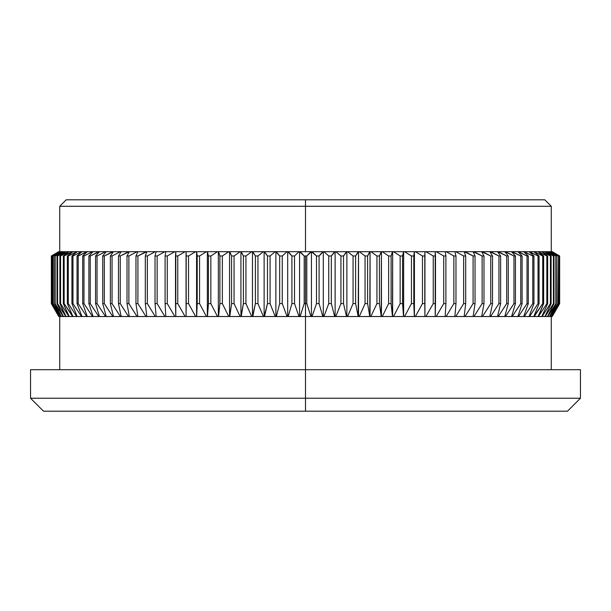 <?xml version="1.0" encoding="UTF-8"?>
<svg xmlns="http://www.w3.org/2000/svg" width="611" height="611" viewBox="0 0 611 611"><rect width="100%" height="100%" fill="white"/><g stroke="black" fill="none" stroke-linecap="round" stroke-linejoin="round"><path stroke-width="0.92" d="M305.5 398.235L305.5 411.203L567.482 411.203L43.518 411.203L305.5 411.203L305.5 398.235L580.45 398.235L305.5 398.235L305.5 369.701L305.5 398.235L30.55 398.235L305.5 398.235M305.5 206.281L551.267 206.281L305.5 206.281L305.5 251.679L305.5 206.281L59.733 206.281L305.5 206.281L305.5 199.797L305.5 206.281M544.783 199.797L305.5 199.797L544.783 199.797L551.267 206.281L551.267 251.679M305.5 316.521L305.5 369.701L30.55 369.701L580.45 369.701L305.5 369.701L305.5 303.606L304.194 303.606L300.1 316.521L305.5 316.521L175.785 316.521L185.095 316.521L177.755 303.606L177.755 255.986L175.51 255.986L175.51 303.606L177.755 303.606L175.51 303.606L175.785 316.521L165.795 316.521L174.83 316.521L167.284 303.606L167.284 255.986L165.107 255.986L165.107 303.606L167.284 303.606L165.107 303.606L165.795 316.521L156.133 316.521L164.871 316.521L157.142 303.606L157.142 255.986L155.034 255.986L155.034 303.606L157.142 303.606L155.034 303.606L156.133 316.521L146.823 316.521L155.24 316.521L147.343 303.606L147.343 255.986L145.311 255.986L145.311 303.606L147.343 303.606L145.311 303.606L146.823 316.521L137.88 316.521L145.96 316.521L137.91 303.606L137.91 255.986L135.963 255.986L135.963 303.606L137.91 303.606L135.963 303.606L137.88 316.521L129.326 316.521L137.055 316.521L128.875 303.606L128.875 255.986L127.012 255.986L127.012 303.606L128.875 303.606L127.012 303.606L129.326 316.521L121.184 316.521L128.539 316.521L120.245 303.606L120.245 255.986L118.473 255.986L118.473 303.606L120.245 303.606L118.473 303.606L121.184 316.521L113.47 316.521L120.436 316.521L112.057 303.606L112.057 255.986L110.377 255.986L110.377 303.606L112.057 303.606L110.377 303.606L113.47 316.521L106.215 316.521L112.768 316.521L104.313 303.606L104.313 255.986L102.732 255.986L102.732 303.606L104.313 303.606L102.732 303.606L106.215 316.521L99.417 316.521L105.55 316.521L97.042 303.606L97.042 255.986L95.56 255.986L95.56 303.606L97.042 303.606L95.56 303.606L99.417 316.521L93.101 316.521L98.799 316.521L90.252 303.606L90.252 255.986L88.885 255.986L88.885 303.606L90.252 303.606L88.885 303.606L93.101 316.521L87.281 316.521L92.536 316.521L83.974 303.606L83.974 255.986L82.706 255.986L82.706 303.606L83.974 303.606L82.706 303.606L87.281 316.521L81.973 316.521L86.762 316.521L78.208 303.606L78.208 255.986L77.055 255.986L77.055 303.606L78.208 303.606L77.055 303.606L81.973 316.521L77.185 316.521L81.5 316.521L72.976 303.606L72.976 255.986L71.938 255.986L71.938 303.606L72.976 303.606L71.938 303.606L77.185 316.521L72.93 316.521L76.765 316.521L68.287 303.606L68.287 255.986L67.363 255.986L67.363 303.606L68.287 303.606L67.363 303.606L72.93 316.521L69.219 316.521L72.556 316.521L64.147 303.606L64.147 255.986L63.345 255.986L63.345 303.606L64.147 303.606L63.345 303.606L69.219 316.521L66.064 316.521L68.898 316.521L60.573 303.606L60.573 255.986L59.893 255.986L59.893 303.606L60.573 303.606L59.893 303.606L66.064 316.521L63.46 316.521L65.797 316.521L57.571 303.606L57.571 255.986L57.014 255.986L57.014 303.606L57.571 303.606L57.014 303.606L63.46 316.521L57.014 303.606L57.014 255.986L65.797 251.679L63.46 251.679L65.797 251.679L57.571 255.986L57.571 303.606L65.797 316.521L59.893 303.606L59.893 255.986L68.898 251.679L66.064 251.679L68.898 251.679L60.573 255.986L60.573 303.606L68.898 316.521L63.345 303.606L63.345 255.986L72.556 251.679L547.54 251.679L545.203 251.679L553.429 255.986L553.429 303.606L553.986 303.606L553.986 255.986L547.54 251.679L553.986 255.986L553.986 303.606L553.429 303.606L545.203 316.521L547.54 316.521L545.203 316.521L553.429 303.606L553.429 255.986L545.203 251.679L542.102 251.679L550.427 255.986L550.427 303.606L551.107 303.606L551.107 255.986L550.427 255.986L551.107 255.986L544.936 251.679L551.107 255.986L551.107 303.606L550.427 303.606L542.102 316.521L544.936 316.521L542.102 316.521L550.427 303.606L550.427 255.986L542.102 251.679L538.444 251.679L546.853 255.986L546.853 303.606L547.655 303.606L547.655 255.986L546.853 255.986L547.655 255.986L541.781 251.679L547.655 255.986L547.655 303.606L546.853 303.606L538.444 316.521L305.5 316.521L310.9 316.521L306.806 303.606L306.806 255.986L304.194 255.986L304.194 303.606L305.5 303.606L305.5 255.986L305.5 303.606L306.806 303.606L305.5 303.606L305.5 316.521M552.245 316.521L559.653 303.606L559.653 255.986L559.653 303.606L551.977 316.521L559.592 303.606L559.653 255.986L551.977 251.679L559.653 255.986L552.245 251.679L559.653 255.986L559.653 303.606L552.245 316.521M551.977 251.679L559.592 255.986L551.977 251.679M551.924 316.521L551.145 316.521L551.924 316.521L559.126 303.606L559.126 255.986L559.126 303.606L551.145 316.521L558.935 303.606L559.126 255.986L551.145 251.679L559.126 255.986L559.126 303.606L551.924 316.521M551.145 251.679L558.935 255.986L551.145 251.679M551.038 316.521L549.732 316.521L551.038 316.521L557.996 303.606L557.996 255.986L557.996 303.606L549.732 316.521L557.683 303.606L557.996 255.986L551.038 251.679L549.732 251.679L551.038 251.679L557.996 255.986L557.996 303.606L551.038 316.521M549.732 251.679L557.683 255.986L549.732 251.679M549.572 316.521L547.754 316.521L549.572 316.521L556.285 303.606L556.285 255.986L555.85 255.986L555.85 303.606L556.285 303.606L547.754 316.521L555.85 303.606L555.85 255.986L556.285 255.986L549.572 251.679L547.754 251.679L549.572 251.679L556.285 255.986L556.285 303.606L549.572 316.521M547.754 251.679L555.85 255.986L547.754 251.679M547.54 316.521L553.986 303.606L547.54 316.521M544.936 316.521L551.107 303.606L544.936 316.521M541.781 316.521L538.444 316.521L541.781 316.521L547.655 303.606L541.781 316.521M542.713 303.606L543.637 303.606L543.637 255.986L542.713 255.986L542.713 303.606L534.235 316.521L538.07 316.521L543.637 303.606L542.713 303.606L533.815 316.521L539.062 303.606L539.062 255.986L538.024 255.986L538.024 303.606L539.062 303.606L538.024 303.606L529.5 316.521L533.815 316.521L539.062 303.606L539.062 255.986L533.815 251.679L529.5 251.679L538.024 255.986L539.062 255.986L533.815 251.679L543.637 255.986L538.07 251.679L534.235 251.679L542.713 255.986L542.713 303.606M532.792 303.606L533.945 303.606L533.945 255.986L532.792 255.986L532.792 303.606L524.238 316.521L529.027 316.521L533.945 303.606L532.792 303.606L524.238 316.521L523.719 316.521L528.294 303.606L528.294 255.986L527.026 255.986L527.026 303.606L528.294 303.606L527.026 303.606L518.464 316.521L523.719 316.521L528.294 303.606L528.294 255.986L523.719 251.679L518.464 251.679L527.026 255.986L528.294 255.986L523.719 251.679L532.792 255.986L533.945 255.986L529.027 251.679L524.238 251.679L532.792 255.986L532.792 303.606M520.748 303.606L522.115 303.606L522.115 255.986L520.748 255.986L520.748 303.606L512.201 316.521L517.899 316.521L522.115 303.606L520.748 303.606L512.201 316.521L511.583 316.521L515.44 303.606L515.44 255.986L513.958 255.986L513.958 303.606L515.44 303.606L513.958 303.606L505.45 316.521L511.583 316.521L515.44 303.606L515.44 255.986L511.583 251.679L505.45 251.679L513.958 255.986L515.44 255.986L511.583 251.679L520.748 255.986L522.115 255.986L517.899 251.679L512.201 251.679L520.748 255.986L520.748 303.606M506.687 303.606L508.268 303.606L508.268 255.986L506.687 255.986L506.687 303.606L498.232 316.521L504.785 316.521L508.268 303.606L506.687 303.606L498.232 316.521L497.53 316.521L500.623 303.606L500.623 255.986L498.943 255.986L498.943 303.606L500.623 303.606L498.943 303.606L490.564 316.521L497.53 316.521L500.623 303.606L500.623 255.986L497.53 251.679L490.564 251.679L498.943 255.986L500.623 255.986L497.53 251.679L506.687 255.986L508.268 255.986L504.785 251.679L498.232 251.679L506.687 255.986L506.687 303.606M490.755 303.606L492.527 303.606L492.527 255.986L490.755 255.986L490.755 303.606L482.461 316.521L489.816 316.521L492.527 303.606L490.755 303.606L482.461 316.521L481.674 316.521L483.988 303.606L483.988 255.986L482.125 255.986L482.125 303.606L483.988 303.606L482.125 303.606L473.945 316.521L481.674 316.521L483.988 303.606L483.988 255.986L481.674 251.679L473.945 251.679L482.125 255.986L483.988 255.986L481.674 251.679L490.755 255.986L492.527 255.986L489.816 251.679L482.461 251.679L490.755 255.986L490.755 303.606M473.09 303.606L475.037 303.606L475.037 255.986L473.09 255.986L473.09 303.606L465.04 316.521L473.12 316.521L475.037 303.606L473.09 303.606L465.04 316.521L464.177 316.521L465.689 303.606L465.689 255.986L463.657 255.986L463.657 303.606L465.689 303.606L463.657 303.606L455.76 316.521L464.177 316.521L465.689 303.606L465.689 255.986L464.177 251.679L455.76 251.679L463.657 255.986L465.689 255.986L464.177 251.679L473.09 255.986L475.037 255.986L473.12 251.679L465.04 251.679L473.09 255.986L473.09 303.606M453.858 303.606L455.966 303.606L455.966 255.986L453.858 255.986L453.858 303.606L446.129 316.521L454.867 316.521L455.966 303.606L453.858 303.606L446.129 316.521L445.205 316.521L445.893 303.606L445.893 255.986L443.716 255.986L443.716 303.606L445.893 303.606L443.716 303.606L436.17 316.521L445.205 316.521L445.893 303.606L445.893 255.986L445.205 251.679L436.17 251.679L443.716 255.986L445.893 255.986L445.205 251.679L446.129 251.679L453.858 255.986L455.966 255.986L454.867 251.679L446.129 251.679L453.858 255.986L453.858 303.606M433.245 303.606L435.49 303.606L435.49 255.986L433.245 255.986L433.245 303.606L425.905 316.521L435.215 316.521L435.49 303.606L433.245 303.606L425.905 316.521L424.943 316.521L424.943 251.679L425.905 251.679L433.245 255.986L435.49 255.986L435.215 251.679L425.905 251.679L433.245 255.986L433.245 303.606M422.476 303.606L424.782 303.606L424.782 255.986L422.476 255.986L422.476 303.606L415.358 316.521L424.92 316.521L424.782 303.606L422.476 303.606L415.358 316.521L414.426 316.521L414.426 251.679L415.358 251.679L422.476 255.986L424.782 255.986L424.92 251.679L415.358 251.679L422.476 255.986L422.476 303.606M411.44 303.606L413.8 303.606L413.8 255.986L411.44 255.986L411.44 303.606L404.551 316.521L414.35 316.521L413.8 303.606L411.44 303.606L404.551 316.521L403.65 316.521L403.65 251.679L404.551 251.679L411.44 255.986L413.8 255.986L414.35 251.679L404.551 251.679L411.44 255.986L411.44 303.606M400.152 303.606L402.565 303.606L402.565 255.986L400.152 255.986L400.152 303.606L393.522 316.521L403.527 316.521L402.565 303.606L400.152 303.606L393.522 316.521L392.652 316.521L392.652 251.679L393.522 251.679L400.152 255.986L402.565 255.986L403.527 251.679L393.522 251.679L400.152 255.986L400.152 303.606M388.642 303.606L391.101 303.606L391.101 255.986L388.642 255.986L388.642 303.606L382.28 316.521L392.468 316.521L391.101 303.606L388.642 303.606L382.28 316.521L381.447 316.521L381.447 251.679L382.28 251.679L388.642 255.986L391.101 255.986L392.468 251.679L382.28 251.679L388.642 255.986L388.642 303.606M376.941 303.606L379.431 303.606L379.431 255.986L376.941 255.986L376.941 303.606L370.862 316.521L381.211 316.521L379.431 303.606L376.941 303.606L370.862 316.521L370.067 316.521L370.067 251.679L370.862 251.679L376.941 255.986L379.431 255.986L381.211 251.679L370.862 251.679L376.941 255.986L376.941 303.606M365.065 303.606L367.601 303.606L367.601 255.986L365.065 255.986L365.065 303.606L359.291 316.521L369.777 316.521L367.601 303.606L365.065 303.606L359.291 316.521L358.535 316.521L358.535 251.679L359.291 251.679L365.065 255.986L367.601 255.986L369.777 251.679L359.291 251.679L365.065 255.986L365.065 303.606M353.059 303.606L355.617 303.606L355.617 255.986L353.059 255.986L353.059 303.606L347.59 316.521L358.191 316.521L355.617 303.606L353.059 303.606L347.59 316.521L346.88 316.521L346.88 251.679L347.59 251.679L353.059 255.986L355.617 255.986L358.191 251.679L347.59 251.679L353.059 255.986L353.059 303.606M340.938 303.606L343.519 303.606L343.519 255.986L340.938 255.986L340.938 303.606L335.798 316.521L346.49 316.521L343.519 303.606L340.938 303.606L335.798 316.521L335.126 316.521L335.126 251.679L335.798 251.679L340.938 255.986L343.519 255.986L346.49 251.679L335.798 251.679L340.938 255.986L340.938 303.606M328.741 303.606L331.33 303.606L331.33 255.986L328.741 255.986L328.741 303.606L323.929 316.521L334.683 316.521L331.33 303.606L328.741 303.606L323.929 316.521L323.303 316.521L323.303 251.679L323.929 251.679L328.741 255.986L331.33 255.986L334.683 251.679L323.929 251.679L328.741 255.986L328.741 303.606M316.483 303.606L319.079 303.606L319.079 255.986L316.483 255.986L316.483 303.606L312.022 316.521L322.814 316.521L319.079 303.606L316.483 303.606L312.022 316.521L311.442 316.521L311.442 251.679L316.483 255.986L319.079 255.986L322.814 251.679L312.022 251.679L316.483 255.986L316.483 303.606M305.5 255.986L306.806 255.986L310.9 251.679L300.1 251.679L304.194 255.986L305.5 255.986M291.921 303.606L294.517 303.606L294.517 255.986L291.921 255.986L291.921 303.606L288.186 316.521L298.978 316.521L294.517 303.606L291.921 303.606L288.186 316.521L287.697 316.521L287.697 251.679L291.921 255.986L294.517 255.986L298.978 251.679L288.186 251.679L291.921 255.986L291.921 303.606M279.67 303.606L282.259 303.606L282.259 255.986L279.67 255.986L279.67 303.606L276.317 316.521L287.071 316.521L282.259 303.606L279.67 303.606L276.317 316.521L275.874 316.521L275.874 251.679L279.67 255.986L282.259 255.986L287.071 251.679L276.317 251.679L279.67 255.986L279.67 303.606M267.481 303.606L270.062 303.606L270.062 255.986L267.481 255.986L267.481 303.606L264.51 316.521L275.202 316.521L270.062 303.606L267.481 303.606L264.12 316.521L264.12 251.679L267.481 255.986L270.062 255.986L275.202 251.679L264.51 251.679L267.481 255.986L267.481 303.606M255.383 303.606L257.941 303.606L257.941 255.986L255.383 255.986L255.383 303.606L252.809 316.521L263.41 316.521L257.941 303.606L255.383 303.606L252.465 316.521L252.465 251.679L255.383 255.986L257.941 255.986L263.41 251.679L252.809 251.679L255.383 255.986L255.383 303.606M243.399 303.606L245.935 303.606L245.935 255.986L243.399 255.986L243.399 303.606L241.223 316.521L251.709 316.521L245.935 303.606L243.399 303.606L240.933 316.521L240.933 251.679L243.399 255.986L245.935 255.986L251.709 251.679L241.223 251.679L243.399 255.986L243.399 303.606M231.569 303.606L234.059 303.606L234.059 255.986L231.569 255.986L231.569 303.606L229.789 316.521L240.138 316.521L234.059 303.606L231.569 303.606L229.553 316.521L229.553 251.679L231.569 255.986L234.059 255.986L240.138 251.679L229.789 251.679L231.569 255.986L231.569 303.606M219.899 303.606L222.358 303.606L222.358 255.986L219.899 255.986L219.899 303.606L218.532 316.521L228.72 316.521L222.358 303.606L219.899 303.606L218.348 316.521L218.348 251.679L219.899 255.986L222.358 255.986L228.72 251.679L218.532 251.679L219.899 255.986L219.899 303.606M208.435 303.606L210.848 303.606L210.848 255.986L208.435 255.986L208.435 303.606L207.473 316.521L217.478 316.521L210.848 303.606L208.435 303.606L207.35 316.521L207.35 251.679L208.435 255.986L210.848 255.986L217.478 251.679L207.473 251.679L208.435 255.986L208.435 303.606M197.2 303.606L199.56 303.606L199.56 255.986L197.2 255.986L197.2 303.606L196.65 316.521L206.449 316.521L199.56 303.606L197.2 303.606L196.574 316.521L196.574 251.679L197.2 255.986L199.56 255.986L206.449 251.679L196.65 251.679L197.2 255.986L197.2 303.606M186.218 303.606L188.524 303.606L188.524 255.986L186.218 255.986L186.08 316.521L195.642 316.521L188.524 303.606L186.218 303.606L186.057 316.521L186.057 251.679L186.218 255.986L188.524 255.986L195.642 251.679L186.08 251.679L186.218 303.606M175.51 255.986L177.755 255.986L185.095 251.679L175.785 251.679L175.785 316.521L174.83 316.521L167.284 303.606L167.284 255.986L174.83 251.679L165.795 251.679L165.107 255.986L167.284 255.986L174.83 251.679L175.785 251.679L175.51 255.986M155.034 255.986L157.142 255.986L164.871 251.679L156.133 251.679L155.034 255.986L155.034 303.606L156.133 316.521L155.24 316.521L147.343 303.606L147.343 255.986L155.24 251.679L146.823 251.679L145.311 255.986L147.343 255.986L155.24 251.679L156.133 251.679L155.034 255.986M135.963 255.986L137.91 255.986L145.96 251.679L137.88 251.679L135.963 255.986L135.963 303.606L137.88 316.521L137.055 316.521L128.875 303.606L128.875 255.986L137.055 251.679L129.326 251.679L127.012 255.986L128.875 255.986L137.055 251.679L137.88 251.679L135.963 255.986M118.473 255.986L120.245 255.986L128.539 251.679L121.184 251.679L118.473 255.986L118.473 303.606L121.184 316.521L120.436 316.521L112.057 303.606L112.057 255.986L120.436 251.679L113.47 251.679L110.377 255.986L112.057 255.986L120.436 251.679L121.184 251.679L118.473 255.986M102.732 255.986L104.313 255.986L112.768 251.679L106.215 251.679L102.732 255.986L102.732 303.606L106.215 316.521L105.55 316.521L97.042 303.606L97.042 255.986L105.55 251.679L99.417 251.679L95.56 255.986L97.042 255.986L105.55 251.679L106.215 251.679L102.732 255.986M88.885 255.986L90.252 255.986L98.799 251.679L93.101 251.679L88.885 255.986L88.885 303.606L93.101 316.521L92.536 316.521L83.974 303.606L83.974 255.986L92.536 251.679L87.281 251.679L82.706 255.986L83.974 255.986L92.536 251.679L93.101 251.679L88.885 255.986M77.055 255.986L78.208 255.986L86.762 251.679L81.973 251.679L77.055 255.986L77.055 303.606L81.973 316.521L81.5 316.521L72.976 303.606L72.976 255.986L81.5 251.679L77.185 251.679L71.938 255.986L72.976 255.986L81.5 251.679L77.055 255.986M67.363 255.986L68.287 255.986L76.765 251.679L72.93 251.679L67.363 255.986L67.363 303.606L72.93 316.521L64.147 303.606L64.147 255.986L72.556 251.679L69.219 251.679L72.93 251.679L67.363 255.986M69.219 251.679L63.345 255.986L69.219 251.679M66.064 251.679L59.893 255.986L66.064 251.679M63.46 251.679L57.014 255.986L63.46 251.679M63.246 316.521L61.428 316.521L63.246 316.521L55.15 303.606L55.15 255.986L54.715 255.986L54.715 303.606L55.15 303.606L54.715 303.606L61.428 316.521L54.715 303.606L54.715 255.986L63.246 251.679L61.428 251.679L63.246 251.679L55.15 255.986L55.15 303.606L63.246 316.521M61.428 251.679L54.715 255.986L61.428 251.679M61.268 316.521L59.962 316.521L61.268 316.521L53.317 303.606L53.317 255.986L53.004 303.606L59.962 316.521L53.004 303.606L53.004 255.986L61.268 251.679L59.962 251.679L61.268 251.679L53.317 255.986L53.317 303.606L61.268 316.521M59.962 251.679L53.004 255.986L59.962 251.679M59.855 316.521L59.076 316.521L59.855 316.521L52.065 303.606L52.065 255.986L51.874 303.606L59.076 316.521L51.874 303.606L51.874 255.986L59.855 251.679L59.076 251.679L59.855 251.679L52.065 255.986L52.065 303.606L59.855 316.521M59.076 251.679L51.874 255.986L59.076 251.679M59.023 316.521L51.408 303.606L51.408 255.986L51.347 303.606L58.755 316.521L51.347 303.606L58.755 316.521L51.347 303.606L51.347 255.986L58.755 251.679L51.408 255.986L51.408 303.606L59.023 316.521M58.755 251.679L51.347 255.986L58.755 251.679M66.217 199.797L305.5 199.797L66.217 199.797L59.733 206.281L59.733 251.679M77.185 251.679L71.938 255.986L71.938 303.606L77.185 316.521L76.765 316.521L68.287 303.606L68.287 255.986L77.185 251.679M87.281 251.679L82.706 255.986L82.706 303.606L87.281 316.521L86.762 316.521L78.208 303.606L78.208 255.986L87.281 251.679M99.417 251.679L95.56 255.986L95.56 303.606L99.417 316.521L98.799 316.521L90.252 303.606L90.252 255.986L99.417 251.679M113.47 251.679L110.377 255.986L110.377 303.606L113.47 316.521L112.768 316.521L104.313 303.606L104.313 255.986L113.47 251.679M129.326 251.679L127.012 255.986L127.012 303.606L129.326 316.521L128.539 316.521L120.245 303.606L120.245 255.986L129.326 251.679M146.823 251.679L145.311 255.986L145.311 303.606L146.823 316.521L145.96 316.521L137.91 303.606L137.91 255.986L146.823 251.679M165.795 251.679L165.107 255.986L165.107 303.606L165.795 316.521L164.871 316.521L157.142 303.606L157.142 255.986L164.871 251.679L165.795 251.679M185.095 316.521L177.755 303.606L177.755 255.986L185.095 251.679L186.057 251.679L186.057 316.521L185.095 316.521M195.642 316.521L188.524 303.606L188.524 255.986L195.642 251.679L196.574 251.679L196.574 316.521L195.642 316.521M206.449 316.521L199.56 303.606L199.56 255.986L206.449 251.679L207.35 251.679L207.35 316.521L206.449 316.521M217.478 316.521L210.848 303.606L210.848 255.986L217.478 251.679L218.348 251.679L218.348 316.521L217.478 316.521M228.72 316.521L222.358 303.606L222.358 255.986L228.72 251.679L229.553 251.679L229.553 316.521L228.72 316.521M240.138 316.521L234.059 303.606L234.059 255.986L240.138 251.679L240.933 251.679L240.933 316.521L240.138 316.521M251.709 316.521L245.935 303.606L245.935 255.986L251.709 251.679L252.465 251.679L252.465 316.521L251.709 316.521M263.41 316.521L257.941 303.606L257.941 255.986L263.41 251.679L264.12 251.679L264.12 316.521L263.41 316.521M275.202 316.521L270.062 303.606L270.062 255.986L275.202 251.679L275.874 251.679L275.874 316.521L275.202 316.521M287.071 316.521L282.259 303.606L282.259 255.986L287.071 251.679L287.697 251.679L287.697 316.521L287.071 316.521M299.558 316.521L299.558 251.679L304.194 255.986L304.194 303.606L300.1 316.521L298.978 316.521L294.517 303.606L294.517 255.986L298.978 251.679L299.558 251.679L299.558 316.521M310.9 316.521L306.806 303.606L306.806 255.986L311.442 251.679L311.442 316.521L310.9 316.521M322.814 316.521L319.079 303.606L319.079 255.986L323.303 251.679L323.303 316.521L322.814 316.521M334.683 316.521L331.33 303.606L331.33 255.986L335.126 251.679L335.126 316.521L334.683 316.521M346.49 316.521L343.519 303.606L343.519 255.986L346.88 251.679L346.88 316.521L346.49 316.521M358.191 316.521L355.617 303.606L355.617 255.986L358.535 251.679L358.191 316.521M369.777 316.521L367.601 303.606L367.601 255.986L370.067 251.679L369.777 316.521M381.211 316.521L379.431 303.606L379.431 255.986L381.447 251.679L381.211 316.521M392.468 316.521L391.101 303.606L391.101 255.986L392.652 251.679L392.468 316.521M403.527 316.521L402.565 303.606L402.565 255.986L403.65 251.679L403.527 316.521M414.35 316.521L413.8 303.606L413.8 255.986L414.426 251.679L414.35 316.521M424.92 316.521L424.943 251.679L424.92 316.521M435.215 251.679L436.17 251.679L443.716 255.986L443.716 303.606L436.17 316.521L435.215 316.521L435.215 251.679M454.867 251.679L455.76 251.679L463.657 255.986L463.657 303.606L455.76 316.521L454.867 316.521L455.966 303.606L455.966 255.986L454.867 251.679M473.12 251.679L482.125 255.986L482.125 303.606L473.945 316.521L473.12 316.521L475.037 303.606L475.037 255.986L473.12 251.679M489.816 251.679L498.943 255.986L498.943 303.606L490.564 316.521L489.816 316.521L492.527 303.606L492.527 255.986L489.816 251.679M504.785 251.679L513.958 255.986L513.958 303.606L505.45 316.521L504.785 316.521L508.268 303.606L508.268 255.986L504.785 251.679M517.899 251.679L527.026 255.986L527.026 303.606L518.464 316.521L517.899 316.521L522.115 303.606L522.115 255.986L517.899 251.679M529.027 251.679L538.024 255.986L538.024 303.606L529.5 316.521L529.027 316.521L533.945 303.606L533.945 255.986L529.027 251.679M538.07 251.679L546.853 255.986L546.853 303.606L538.444 316.521L543.637 303.606L543.637 255.986L538.07 251.679M580.45 369.701L580.45 398.235L567.482 411.203M551.267 316.521L551.267 369.701M30.55 369.701L30.55 398.235L43.518 411.203M59.733 316.521L59.733 369.701"/></g></svg>
